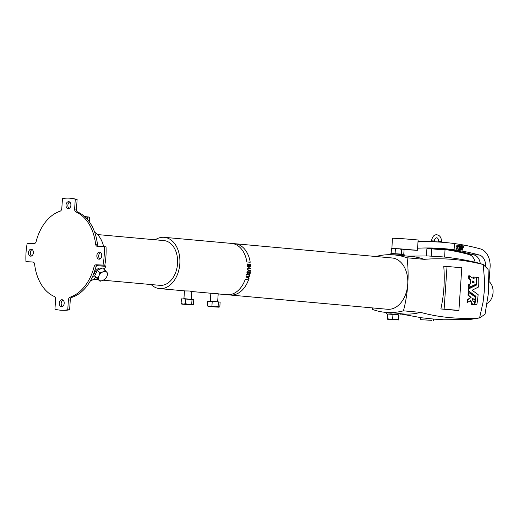 <?xml version="1.0" encoding="UTF-8"?>
<svg xmlns="http://www.w3.org/2000/svg" width="519" height="519" viewBox="0 0 519 519"><rect width="100%" height="100%" fill="white"/><g stroke="black" fill="none" stroke-linecap="round" stroke-linejoin="round"><path stroke-width="0.78" d="M33.365 252.785A3.503 2.433 -84.8 0 0 31.244 249.191A3.503 2.433 -84.8 0 0 28.493 252.571A3.503 2.433 -84.8 0 0 30.615 256.165A3.503 2.433 -84.8 0 0 33.365 252.785M31.562 255.984A3.503 2.433 95.2 0 1 30.342 252.734A3.503 2.433 95.2 0 1 32.146 249.535M101.724 255.809A3.503 2.433 -84.8 0 0 99.603 252.215A3.503 2.433 -84.8 0 0 96.852 255.595A3.503 2.433 -84.8 0 0 98.973 259.189A3.503 2.433 -84.8 0 0 101.724 255.809M99.92 259.013A3.503 2.433 95.2 0 1 98.701 255.763A3.503 2.433 95.2 0 1 100.504 252.558M70.889 205.264A3.503 2.433 -84.8 0 0 68.767 201.664A3.503 2.433 -84.8 0 0 66.017 205.044A3.503 2.433 -84.8 0 0 68.138 208.644A3.503 2.433 -84.8 0 0 70.889 205.264M69.085 208.463A3.503 2.433 95.2 0 1 67.866 205.213A3.503 2.433 95.2 0 1 69.669 202.014M64.2 303.336A3.503 2.433 -84.8 0 0 62.085 299.735A3.503 2.433 -84.8 0 0 59.335 303.115A3.503 2.433 -84.8 0 0 61.45 306.716A3.503 2.433 -84.8 0 0 64.2 303.336M62.397 306.534A3.503 2.433 95.2 0 1 61.177 303.284A3.503 2.433 95.2 0 1 62.981 300.086M397.93 314.689L390.833 313.839L388.737 314.073M388.75 313.898L397.943 314.527M386.551 313.632L386.623 312.529L390.294 312.639L400.233 313.457L400.155 314.559M151.185 284.555A25.749 17.912 -84.8 0 0 159.599 288.616L185.504 290.945C190.583 290.964 192.348 291.127 190.778 291.425M182.993 298.925L184.31 298.646L192.192 299.534M191.809 291.535L211.882 293.339C216.968 293.358 218.726 293.52 217.156 293.819M209.371 301.318L210.695 301.039L218.57 301.928M390.567 254.706L390.625 253.849L397.398 254.148L404.236 254.777L404.165 255.822L394.142 254.9A105.072 73.082 -84.8 0 0 376.21 256.425A99.544 69.235 95.2 0 0 376.178 256.535M399.014 255.374L403.905 255.815M402.037 254.511L398.105 253.882L392.838 253.882M457.576 248.789L459.367 249.574L458.744 246.493L457.161 246.266L457.057 247.102L457.473 247.265L456.688 249.198L458.167 248.88L458.329 249.529L459.328 249.633M457.161 246.272L456.746 246.291L456.668 247.083L457.09 247.252L456.305 249.185L456.941 249.334M461.663 248.659L462.137 250.002L462.773 250.113L462.403 248.731A1.771 1.272 92.5 0 0 463.117 248.017L463.435 247.193L462.773 247.096A0.973 0.701 -87.5 0 1 461.955 248.004L462.299 247.05L461.631 246.921L460.483 249.73L461.151 249.86L461.663 248.659M462.805 247.057L462.39 247.083A0.973 0.701 -87.5 0 1 461.942 247.92M461.196 245.61L460.048 248.316L459.432 245.364L457.239 245.104L457.194 245.941L458.952 246.22L459.626 249.645L460.184 249.749L461.501 246.577L463.441 246.817L463.519 245.935L460.807 245.597L459.918 247.738M461.501 246.577L463.058 246.797M457.278 245.065L456.856 245.085L456.811 245.928L458.621 246.473M404.003 249.665L417.432 250.288L393.467 248.419L391.469 248.835L393.467 248.419L395.4 248.99L398.592 248.724L401.706 249.438L402.926 249.094L399.461 248.783M417.432 250.288L418.132 239.986L400.259 238.493L392.383 238.234L391.91 248.601M489.119 281.661A11.982 8.336 95.2 0 1 493.05 292.599A11.982 8.336 95.2 0 1 487.302 303.33M468.955 289.946A100.277 69.747 -84.8 0 0 469.033 288.772L476.753 284.925A100.277 69.747 -84.8 0 0 476.766 277.321L478.745 277.503A100.277 69.747 95.2 0 1 478.667 286.949L472.095 290.231L478.142 294.662A100.277 69.747 95.2 0 1 476.812 304.802L474.833 304.621A100.277 69.747 -84.8 0 0 475.975 296.323L468.871 291.12A100.277 69.747 -84.8 0 0 468.955 289.946M476.293 304.776L474.314 304.601A99.544 69.235 -84.8 0 0 475.462 296.297L468.359 291.094A99.544 69.235 -84.8 0 0 468.443 289.926A99.544 69.235 -84.8 0 0 468.521 288.746L476.241 284.899A99.544 69.235 -84.8 0 0 476.247 277.295L476.857 277.191M474.353 301.792L474.515 301.941A100.277 69.747 95.2 0 1 474.1 304.556L472.121 304.374A100.277 69.747 -84.8 0 0 472.251 303.589L470.688 300.443L467.561 302.415A100.277 69.747 -84.8 0 0 467.956 299.735L471.109 297.413L468.501 295.201A100.277 69.747 -84.8 0 0 468.761 292.521L475.17 296.933A100.277 69.747 95.2 0 1 474.84 299.612L472.608 298.451C472.439 300.352 473.023 301.468 474.353 301.792L474.515 301.941M474.327 299.593L472.245 298.315M467.178 302.519L467.042 302.389A99.544 69.235 -84.8 0 0 467.437 299.71L470.597 297.393L467.989 295.181A99.544 69.235 -84.8 0 0 468.248 292.495L468.826 292.398M472.55 282.952L472.485 282.816A100.277 69.747 -84.8 0 0 472.504 281.038L474.165 281.953L472.582 282.959M473.99 278.833L474.087 278.703A100.277 69.747 -84.8 0 0 474.055 277.075L476.033 277.256A100.277 69.747 95.2 0 1 476.04 284.178L469.111 287.37A100.277 69.747 -84.8 0 0 469.221 284.678L470.636 283.822A100.277 69.747 -84.8 0 0 470.675 279.702L469.28 278.586A100.277 69.747 -84.8 0 0 469.228 275.894L473.756 278.684M469.241 287.513L468.599 287.351A99.544 69.235 -84.8 0 0 468.709 284.659L470.117 283.796A99.544 69.235 -84.8 0 0 470.162 279.676L468.767 278.567A99.544 69.235 -84.8 0 0 468.709 275.868L469.28 275.771M431.639 320.327L420.591 319.678L431.639 320.327M400.207 313.865L421.902 317.816L433.573 319.055L433.612 320.567M400.22 313.69L402.692 313.911A105.072 73.082 -84.8 0 0 405.034 314.066A105.072 73.082 95.2 0 0 420.624 312.386L403.445 310.829A99.544 69.235 -84.8 0 0 407.772 284.425A99.544 69.235 -84.8 0 0 407.065 257.794L424.237 259.344C443.447 257.761 463.104 259.487 483.215 264.515L488.087 269.413L488.626 291.918L485.038 314.216L479.647 317.926L469.786 319.522M403.445 310.829A105.072 73.082 95.2 0 1 385.52 312.354A105.072 73.082 95.2 0 1 372.59 309.467A99.544 69.235 95.2 0 1 372.408 307.903M469.358 275.777L468.839 275.751M473.568 278.56A99.544 69.235 -84.8 0 0 473.542 277.055L474.145 276.945M440.845 308.954A99.544 69.235 -84.8 0 0 443.914 287.701A99.544 69.235 -84.8 0 0 443.751 266.299L447.034 266.448L444.121 309.103L440.845 308.954L455.617 310.297L458.9 310.44L461.806 267.785L447.034 266.448M420.624 312.386C439.372 317.479 459.023 319.321 479.575 317.92L483.079 302.084L484.279 291.36L484.545 280.584L483.215 264.515M95.373 274.168L95.262 274.058C92.596 272.955 99.59 265.845 100.42 268.81L100.543 268.907M27.202 243.288A56.188 39.081 -84.8 0 0 26.047 252.461A56.188 39.081 -84.8 0 0 25.95 261.673L32.781 261.978A2.952 2.05 95.2 0 1 32.853 261.985A2.952 2.05 95.2 0 1 34.617 264.249A44.238 30.77 -84.8 0 0 54.274 296.472A2.952 2.05 95.2 0 1 55.604 299.385L54.936 309.188A56.188 39.081 -84.8 0 0 61.683 310.245A56.188 39.081 -84.8 0 0 67.749 309.752L68.417 299.95A2.952 2.05 95.2 0 1 70.13 297.173A44.238 30.77 -84.8 0 0 94.049 266.883A2.952 2.05 95.2 0 1 96.184 264.787L103.015 265.086A56.188 39.081 -84.8 0 0 104.267 246.7L97.436 246.402A2.952 2.05 95.2 0 1 97.371 246.395A2.952 2.05 95.2 0 1 95.6 244.131A44.238 30.77 -84.8 0 0 75.943 211.908A2.952 2.05 95.2 0 1 74.619 208.995L75.287 199.192A56.188 39.081 -84.8 0 0 71.823 198.433A56.188 39.081 -84.8 0 0 62.468 198.621L61.8 208.43A2.952 2.05 95.2 0 1 60.087 211.201A44.238 30.77 -84.8 0 0 36.168 241.497A2.952 2.05 95.2 0 1 34.04 243.593L27.202 243.288M103.281 280.215L159.897 285.346A22.473 15.628 -84.8 0 0 176.908 268.232A22.473 15.628 -84.8 0 0 169.149 242.412A22.473 15.628 -84.8 0 0 163.959 240.589L97.514 234.562M249.503 258.89A25.755 17.912 95.2 0 1 250.21 262.257L246.856 261.952A25.749 17.912 -84.8 0 0 246.155 258.585A25.755 17.912 95.2 0 1 246.856 261.952L250.203 262.257A25.749 17.912 -84.8 0 0 249.503 258.89A25.749 17.912 -84.8 0 0 234.951 243.729A25.755 17.912 95.2 0 1 249.503 258.89M231.39 243.405A25.755 17.912 95.2 0 1 231.604 243.424A25.755 17.912 95.2 0 1 246.155 258.585A25.749 17.912 -84.8 0 0 231.604 243.424L164.251 237.319A25.749 17.912 -84.8 0 0 155.239 239.797M247.505 276.569L249.795 275.401L247.518 276.575L246.129 276.445A25.749 17.912 -84.8 0 1 245.941 277.14L245.941 277.14A25.768 17.925 -84.8 0 0 246.142 276.452L246.129 276.445M249.808 275.407A25.768 17.925 -84.8 0 1 249.626 276.192L248.024 277.016L249.146 278.002A25.768 17.925 -84.8 0 1 248.912 278.761L247.316 277.263M248.711 274.979L248.186 273.889M246.447 275.096A25.749 17.912 -84.8 0 0 246.642 274.097L248.29 272.696A25.749 17.912 -84.8 0 0 248.309 272.54L246.927 272.417A25.749 17.912 -84.8 0 0 247.012 271.69L250.372 271.995A25.768 17.925 -84.8 0 1 250.145 273.623L248.932 275.025L248.199 273.889L246.447 275.096A25.768 17.925 -84.8 0 0 246.655 274.103L248.303 272.702A25.768 17.925 -84.8 0 0 248.322 272.546M250.599 268.784L248.231 268.602L247.751 269.374L248.672 270.256L250.528 270.425A25.768 17.925 -84.8 0 1 250.463 271.152L248.711 270.989L247.167 269.342L248.179 267.875L250.625 268.057A25.768 17.925 -84.8 0 1 250.612 268.784L248.783 268.621M249.782 267.253L249.075 266.669L248.251 267.24L247.291 266.325L247.206 265.248A25.768 17.925 -84.8 0 0 247.115 263.957L250.469 264.262A25.768 17.925 -84.8 0 1 250.58 265.812L249.95 267.253L249.062 266.669M248.251 267.24L247.291 266.325L247.219 265.248A25.749 17.912 -84.8 0 0 247.109 263.963L247.115 263.957M230.514 295.045L387.505 309.272A25.749 17.912 -84.8 0 0 406.701 273.143A25.749 17.912 -84.8 0 0 392.156 257.982L235.165 243.748M159.599 288.616A25.749 17.912 -84.8 0 0 178.802 252.481A25.749 17.912 -84.8 0 0 164.251 237.319M230.3 295.026A25.749 17.912 -84.8 0 0 248.549 279.793A25.755 17.912 95.2 0 1 230.3 295.026L226.952 294.721A25.749 17.912 -84.8 0 0 245.202 279.488L245.202 279.494A25.755 17.912 95.2 0 1 226.952 294.721A25.755 17.912 95.2 0 1 226.738 294.701M248.549 279.793L245.202 279.488L248.549 279.793M248.912 278.761L247.329 277.269L245.954 277.146M246.142 276.452L247.518 276.575M246.927 272.417L246.921 272.417A25.768 17.925 -84.8 0 0 247.025 271.697L250.372 271.995M248.796 273.215L249.042 274.311L249.62 273.318A25.768 17.925 -84.8 0 0 249.717 272.67L248.886 272.592A25.768 17.925 -84.8 0 1 248.796 273.215M249.029 274.304L249.607 273.318A25.749 17.912 -84.8 0 0 249.704 272.67M248.711 270.989L247.167 269.342L248.192 267.875M248.387 266.507L247.797 265.488A25.768 17.925 -84.8 0 0 247.745 264.729L248.659 264.813A25.768 17.925 -84.8 0 1 248.705 265.475A25.749 17.912 -84.8 0 0 248.646 264.813L248.659 264.813M248.277 266.513L248.705 265.475L248.264 266.513M249.769 266.519L249.263 265.41A25.768 17.925 -84.8 0 0 249.224 264.859L249.963 264.93L249.224 264.865M249.996 265.41A25.768 17.925 -84.8 0 0 249.963 264.93A25.749 17.912 -84.8 0 1 249.983 265.417L249.684 266.519L249.983 265.417M248.646 264.813L247.745 264.729M92.142 226.433L92.706 226.511L92.642 227.419M96.56 265.702L105.772 266.318L104.235 269.53M92.499 276.724L95.749 276.945M103.644 246.674A26.177 18.204 -84.8 0 0 94.659 232.201M61.683 310.245L63.539 310.297A56.071 39.003 -84.8 0 0 69.604 309.811L67.749 309.752M103.015 265.086L104.786 265.254A56.071 39.003 -84.8 0 0 106.038 246.869L104.267 246.7M104.786 265.254L98.026 264.956A2.952 2.05 -84.8 0 0 95.898 267.051A44.238 30.77 95.2 0 1 71.979 297.342A2.952 2.05 -84.8 0 0 70.266 300.118L69.604 309.811M33.268 262.089L25.95 261.673M75.287 199.192L77.123 199.471A56.071 39.003 -84.8 0 0 73.659 198.712L71.823 198.433M77.123 199.471L76.462 209.163A2.952 2.05 -84.8 0 0 77.792 212.076A44.238 30.77 95.2 0 1 97.449 244.3A2.952 2.05 -84.8 0 0 98.798 246.46M90.222 281.136A26.177 18.204 -84.8 0 0 95.963 277.191M104.617 265.248L105.772 266.318M105.292 278.937L106.875 276.484L107.887 273.519L105.227 270.451L102.885 271.885L99.972 272.799L98.96 275.771L97.377 278.216L100.037 281.285L102.944 280.37L105.292 278.937M97.377 278.216L94.73 275.764L97.39 278.833L100.037 281.285M94.73 275.764L97.325 270.347L99.972 272.799M97.325 270.347L102.58 267.999L105.227 270.451M102.885 271.885A5.527 3.503 -47.2 0 1 106.843 272.241A5.527 3.503 -47.2 0 1 106.875 276.484A5.527 3.503 -47.2 0 1 102.944 280.37A5.527 3.503 132.8 0 1 98.993 280.013A5.527 3.503 -47.2 0 1 98.96 275.771A5.527 3.503 -47.2 0 1 102.885 271.885M89.242 221.723L89.528 217.597L88.691 216.974L87.789 217.338L87.627 219.647M84.707 216.611L87.789 217.338M84.733 216.611L88.691 216.974M424.237 259.344A105.072 73.082 -84.8 0 0 411.314 256.457L404.165 255.809M407.065 257.794A105.072 73.082 -84.8 0 0 394.142 254.9M444.647 257.093L445.004 250.022L429.245 248.614L426.929 248.595L426.3 255.893M473.588 304.53L471.609 304.355A99.544 69.235 -84.8 0 0 471.739 303.563L470.311 300.495M468.91 292.405L468.398 292.379M427.513 255.938L441.967 256.834C453.866 257.911 465.971 259.967 478.278 262.997L483.286 264.521M431.179 256.139L431.549 248.802M458.9 310.44L444.121 309.103M472.128 280.902L473.652 282.187L472.108 282.933M474.1 304.556L473.464 304.659L473.983 304.685M474.84 299.612L474.21 299.723M467.697 302.545L467.126 302.538M476.812 304.802L476.17 304.906L476.695 304.932M417.996 241.977A383.028 275.064 92.5 0 1 443.862 242.399A383.028 275.064 92.5 0 1 454.514 243.567A383.041 275.07 -87.5 0 1 480.367 248.906A17.503 12.566 -87.5 0 1 490.098 267.207L488.904 282.894M485.622 266.87L485.628 266.805A11.256 8.083 92.5 0 0 479.374 255.037A376.794 270.581 92.5 0 0 453.833 249.782L454.093 249.782A376.8 270.594 -87.5 0 0 428.856 247.972A376.8 270.594 -87.5 0 0 417.574 248.225M462.39 250.093L461.774 250.009L461.456 249.12M460.742 249.866L460.094 249.749M443.862 242.399L440.281 242.107A383.165 275.161 92.5 0 0 430.329 241.543L428.564 241.393A383.236 275.213 92.5 0 0 423.627 241.303A383.236 275.213 92.5 0 0 418.042 241.341M425.84 247.965L427.662 247.978A376.664 270.496 -87.5 0 1 445.205 249.107L443.414 249.094A376.599 270.444 -87.5 0 1 474.217 254.998A11.061 7.941 -87.5 0 1 480.27 263.535M454.514 243.567L454.093 249.782M443.414 249.094L441.617 248.945A376.664 270.496 92.5 0 0 441.053 248.886M438.12 248.595A376.664 270.496 92.5 0 0 436.278 248.432A376.664 270.496 92.5 0 0 433.929 248.257M430.939 248.75L430.991 248.069A376.664 270.496 92.5 0 0 430.776 248.063M475.106 262.231A11.256 8.083 92.5 0 0 469.118 254.582A376.794 270.581 92.5 0 0 443.583 249.328L443.323 249.308A376.8 270.594 -87.5 0 0 441.046 249.01M434.487 248.296A376.8 270.594 -87.5 0 1 438.114 248.659M429.94 241.51A383.165 275.161 -87.5 0 1 431.062 241.569M423.627 241.303L418.243 241.264A383.028 275.064 92.5 0 0 418.048 241.264M392.156 248.484L391.683 248.53M404.08 249.736L402.926 249.094L404.08 249.736L403.763 254.394L401.388 254.096L401.706 249.438M401.388 254.096L391.151 253.493L391.469 248.835M395.082 253.642L395.4 248.99M391.151 253.493L392.851 253.707M402.05 254.329L403.763 254.394M218.09 306.56L214.963 306.82L211.914 306.1L209.657 306.495L207.47 305.905L208.307 306.528L218.921 307.183L218.09 306.56L218.408 301.902L220.14 302.162L219.822 306.82L218.921 307.183L219.822 306.82M207.47 305.905L207.788 301.247L218.408 301.902M212.226 301.448L211.914 306.1M218.921 307.183L208.307 306.528M185.847 299.054L192.024 299.508L191.706 304.166L188.585 304.432L185.53 303.706L185.847 299.054L181.41 298.86L181.092 303.511L181.566 303.991M185.53 303.706L183.278 304.102L181.092 303.511M192.024 299.508L193.762 299.768L193.444 304.426L192.543 304.789L191.706 304.166M193.444 304.426L191.193 304.822L181.929 304.134M181.721 304.089L192.543 304.789M396.003 319.925L387.466 319.243L396.003 319.925M387.323 318.666L387.641 314.014L399.014 314.923L398.488 319.983L398.339 319.406L395.465 319.672L392.649 318.951L389.957 319.302L387.323 318.666L387.466 319.243M398.702 319.574L398.521 319.983M398.657 314.748L398.339 319.406M392.967 314.293L392.649 318.951M434.422 241.017L431.484 240.816C432.418 236.508 434.189 234.497 436.803 234.796C439.82 235.211 441.403 237.501 441.546 241.666L438.607 241.465C438.477 239.123 437.828 237.884 436.667 237.741C435.039 238.552 434.293 239.642 434.422 241.017L434.377 241.711M457.129 246.311L456.746 246.291M462.773 247.096L462.39 247.083M461.164 245.636L460.781 245.617M457.239 245.104L456.856 245.085M474.171 299.71L474.69 299.729M467.042 302.389L467.561 302.415M468.599 287.351L469.111 287.37M97.449 244.3L95.6 244.131M77.792 212.076L75.943 211.908M76.462 209.163L74.619 208.995M70.266 300.118L68.417 299.95M71.979 297.342L70.13 297.173M95.898 267.051L94.049 266.883M98.026 264.956L96.184 264.787M473.652 282.187L474.165 282.206M473.652 281.927L474.165 281.953M468.767 278.567L469.28 278.586M468.826 278.697L469.345 278.722M470.097 279.546L470.616 279.566M470.162 279.676L470.675 279.702M470.117 283.796L470.636 283.822M470.058 283.919L470.571 283.945M468.774 284.535L469.286 284.561M468.709 284.659L469.221 284.678M471.609 304.355L472.121 304.374M471.739 303.563L472.251 303.589M471.68 304.497L472.199 304.523M467.989 295.181L468.501 295.201M468.041 295.311L468.553 295.337M470.61 297.147L471.122 297.166M470.597 297.393L471.109 297.413M467.502 299.599L468.015 299.625M467.437 299.71L467.956 299.735M471.706 303.44L472.219 303.459M476.241 284.899L476.753 284.925M476.176 285.022L476.689 285.048M468.592 288.629L469.105 288.648M468.521 288.746L469.033 288.772M468.359 291.094L468.871 291.12M468.41 291.23L468.923 291.25M475.417 296.167L475.929 296.187M475.462 296.297L475.975 296.323M474.314 304.601L474.833 304.621M474.392 304.744L474.911 304.77M479.374 255.037L469.118 254.582M457.168 245.896L456.785 245.876M457.194 245.941L456.811 245.928M458.926 246.188L458.543 246.168M458.952 246.22L458.569 246.201M459.652 249.678L459.263 249.658M460.509 249.795L460.126 249.775M462.137 250.002L461.754 249.983M462.163 250.028L461.774 250.009M457.057 247.102L456.668 247.083M457.083 247.148L456.701 247.135M457.453 247.2L457.07 247.187M457.473 247.265L457.09 247.252M456.688 249.198L456.305 249.185M456.714 249.263L456.324 249.25M458.549 248.899L458.167 248.88M458.575 248.925L458.193 248.912M458.692 249.516L458.303 249.496M458.718 249.542L458.329 249.529M184.466 290.867L183.934 298.633M218.207 293.702L217.675 301.526M441.546 241.666L441.513 242.211M441.066 248.698L441.001 249.658M433.936 248.199L433.878 249.01M420.591 319.678L420.552 317.634M96.45 265.845L92.914 275.797M98.402 279.773L93.459 279.319M234.951 243.729L231.604 243.424M226.952 294.721L218.194 293.923M387.2 312.509L385.52 312.354M97.767 245.422L96.346 237.936M469.877 319.516L443.667 319.775L433.423 319.101M428.292 255.958L407.519 256.114M468.8 275.738L469.319 275.764M468.352 292.366L468.865 292.392M431.484 240.816L431.432 241.582M438.607 241.465L438.568 241.971M438.127 248.458L438.062 249.392M459.334 249.633L458.945 249.613M210.844 293.261L210.318 301.026M191.829 291.308L191.29 299.132"/></g></svg>
